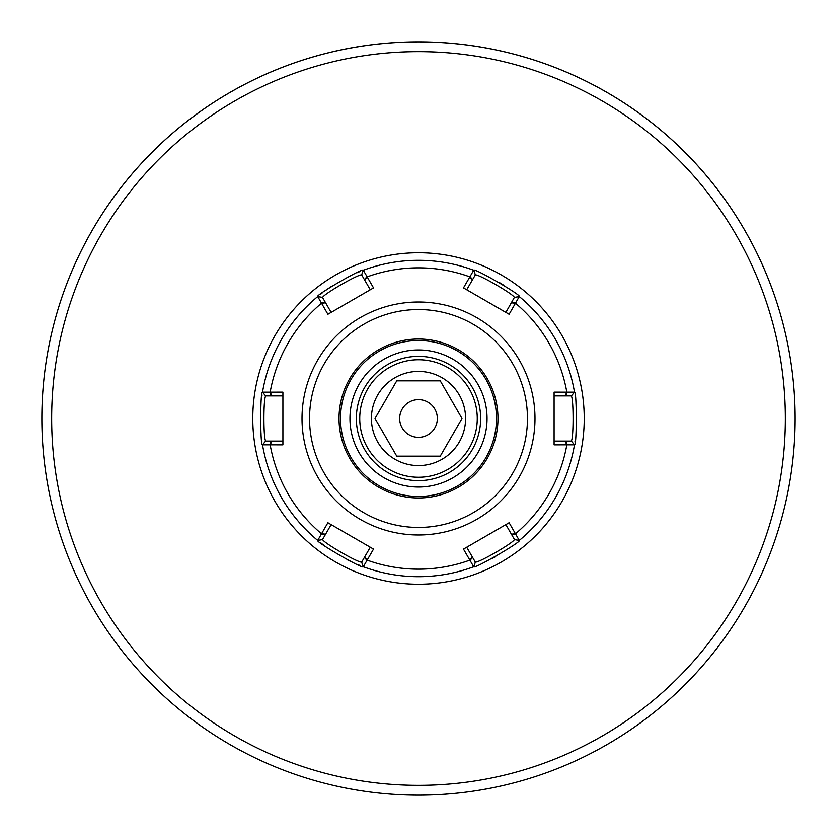<?xml version="1.0" encoding="UTF-8"?>
<svg xmlns="http://www.w3.org/2000/svg" width="837" height="837" viewBox="0 0 837 837"><rect width="100%" height="100%" fill="white"/><g stroke="black" fill="none" stroke-linecap="round" stroke-linejoin="round"><path stroke-width="1.26" d="M480.647 418.5A62.147 62.147 0 0 0 387.426 364.681A62.147 62.147 0 0 0 387.426 472.319A62.147 62.147 0 0 0 480.647 418.5M418.5 349.95A68.55 68.55 0 0 1 477.864 452.775A68.55 68.55 0 0 1 359.136 452.775A68.55 68.55 0 0 1 418.5 349.95M576.431 409.366A158.193 158.193 0 0 0 575.929 402.953A158.193 158.193 0 0 1 576.431 409.366A158.193 158.193 0 0 0 575.929 402.953A158.193 158.193 0 0 1 576.431 409.366M575.301 397.575A158.193 158.193 0 0 0 575.071 395.911A158.193 158.193 0 0 1 575.301 397.575A158.193 158.193 0 0 0 575.071 395.911A158.193 158.193 0 0 1 575.301 397.575M503.299 284.957A158.193 158.193 0 0 0 499.543 282.644A158.193 158.193 0 0 1 503.299 284.957A158.193 158.193 0 0 0 499.543 282.644A158.193 158.193 0 0 1 503.299 284.957M360.559 271.303A158.193 158.193 0 0 0 357.033 272.736A158.193 158.193 0 0 1 360.559 271.303A158.193 158.193 0 0 0 357.033 272.736A158.193 158.193 0 0 1 360.559 271.303M331.672 286.264A158.193 158.193 0 0 0 326.284 289.968A158.193 158.193 0 0 1 331.672 286.264A158.193 158.193 0 0 0 326.284 289.968A158.193 158.193 0 0 1 331.672 286.264M322.046 293.117A158.193 158.193 0 0 0 320.592 294.247A158.193 158.193 0 0 1 322.046 293.117A158.193 158.193 0 0 0 320.592 294.247A158.193 158.193 0 0 1 322.046 293.117M262.065 395.012A158.193 158.193 0 0 0 261.489 399.186A158.193 158.193 0 0 1 262.065 395.012A158.193 158.193 0 0 0 261.489 399.186A158.193 158.193 0 0 1 262.065 395.012M260.569 427.498A158.193 158.193 0 0 0 261.081 434.152A158.193 158.193 0 0 1 260.569 427.498A158.193 158.193 0 0 0 261.081 434.152A158.193 158.193 0 0 1 260.569 427.498M261.688 439.362A158.193 158.193 0 0 0 261.939 441.172A158.193 158.193 0 0 1 261.688 439.362A158.193 158.193 0 0 0 261.939 441.172A158.193 158.193 0 0 1 261.688 439.362M319.943 542.24A158.193 158.193 0 0 0 323.27 544.824A158.193 158.193 0 0 1 319.943 542.24A158.193 158.193 0 0 0 323.27 544.824A158.193 158.193 0 0 1 319.943 542.24M347.334 559.775A158.193 158.193 0 0 0 353.34 562.652A158.193 158.193 0 0 1 347.334 559.775A158.193 158.193 0 0 0 353.34 562.652A158.193 158.193 0 0 1 347.334 559.775M358.173 564.734A158.193 158.193 0 0 0 359.847 565.414A158.193 158.193 0 0 1 358.173 564.734A158.193 158.193 0 0 0 359.847 565.414A158.193 158.193 0 0 1 358.173 564.734M491.664 558.75A158.193 158.193 0 0 0 495.703 556.574A158.193 158.193 0 0 1 491.664 558.75A158.193 158.193 0 0 0 495.703 556.574A158.193 158.193 0 0 1 491.664 558.75M574.946 441.936A158.193 158.193 0 0 0 575.469 438.138A158.193 158.193 0 0 1 574.946 441.936A158.193 158.193 0 0 0 575.469 438.138A158.193 158.193 0 0 1 574.946 441.936M49.017 345.409L49.017 345.399A376.65 376.65 0 0 1 418.5 41.85A376.65 376.65 0 0 0 41.85 418.5A376.65 376.65 0 0 0 418.5 795.15A376.65 376.65 0 0 0 795.15 418.5A376.65 376.65 0 0 0 418.5 41.85A376.65 376.65 0 0 0 41.85 418.5A376.65 376.65 0 0 0 418.5 795.15A376.65 376.65 0 0 0 795.15 418.5A376.65 376.65 0 0 0 418.5 41.85A376.65 376.65 0 0 1 787.983 345.409M780.482 314.44A376.65 376.65 0 0 0 56.518 314.44A376.65 376.65 0 0 1 780.482 314.44M475.332 274.871L475.426 274.923C478.764 274.097 513.426 294.122 514.378 297.417L505.872 312.368L466.722 289.769L475.332 274.871L473.7 270.257L463.478 287.897L466.722 289.769L463.478 287.897M514.473 297.47L519.285 296.57C522.246 295.524 473.135 267.16 473.7 270.257A158.193 158.193 0 0 0 363.3 270.257C363.854 267.17 314.733 295.534 317.715 296.57L327.884 314.252L331.128 312.368L327.884 314.252M466.722 289.769L509.116 314.252L519.285 296.57A158.193 158.193 0 0 1 574.485 392.176L554.094 392.145L554.094 395.901L554.094 392.145M366.92 276.461L363.3 270.257L361.668 274.871L364.524 279.82L370.278 289.769L373.522 287.897L366.92 276.461L364.524 279.82M331.128 312.368L370.278 289.769L331.128 312.368L322.527 297.47L317.715 296.57A158.193 158.193 0 0 0 262.515 392.176C260.129 390.168 260.129 446.874 262.515 444.824A158.193 158.193 0 0 0 317.715 540.43C314.775 541.487 363.886 569.84 363.3 566.743A158.193 158.193 0 0 0 473.7 566.743C473.114 569.84 522.257 541.476 519.285 540.43A158.193 158.193 0 0 0 574.485 444.824C576.871 446.843 576.871 390.126 574.485 392.176A158.193 158.193 0 0 0 519.285 296.57L514.378 297.417M463.478 549.103L473.7 566.743L475.332 562.129L466.722 547.231L463.478 549.103M505.872 524.632L466.722 547.231L509.116 522.748L505.872 524.632L514.473 539.53L519.285 540.43L509.116 522.748M554.094 444.855L574.485 444.824L571.305 441.099L554.094 441.099L554.094 444.855M554.094 395.901L554.094 441.099L554.094 395.901L571.305 395.901L574.485 392.176L571.305 396.006C573.68 398.464 573.68 438.504 571.305 440.994L571.305 441.099M282.906 392.145L262.515 392.176L265.695 395.901L282.906 395.901L282.906 392.145M282.906 441.099L282.906 395.901L282.906 444.855L282.906 441.099L265.695 441.099L262.515 444.824L282.906 444.855M327.884 522.748L317.715 540.43L322.527 539.53L331.128 524.632L327.884 522.748M370.278 547.231L331.128 524.632L373.522 549.103L370.278 547.231L361.668 562.129L363.3 566.743L373.522 549.103M322.527 297.47L322.622 297.417C323.563 294.132 358.236 274.107 361.574 274.923L361.668 274.871M265.695 441.099L265.695 440.994C263.32 438.525 263.32 398.506 265.695 396.006L265.695 395.901M361.668 562.129L361.574 562.077C358.257 562.903 323.595 542.889 322.622 539.583L322.527 539.53M514.473 539.53L514.378 539.583C513.426 542.878 478.743 562.903 475.426 562.077L475.332 562.129M418.5 496.467A77.967 77.967 0 0 1 340.533 418.5A77.967 77.967 0 0 1 418.5 340.533A77.967 77.967 0 0 1 496.467 418.5A77.967 77.967 0 0 1 418.5 496.467M418.5 339.027A79.473 79.473 0 0 0 349.678 458.237A79.473 79.473 0 0 0 487.322 458.237A79.473 79.473 0 0 0 418.5 339.027M399.667 418.5A18.832 18.832 0 0 1 427.916 402.189A18.832 18.832 0 0 1 427.916 434.811A18.832 18.832 0 0 1 399.667 418.5M375.007 418.5L396.759 456.165L440.241 456.165L461.993 418.5L440.241 380.835L396.759 380.835L375.007 418.5M371.419 418.5A47.081 47.081 0 0 1 442.041 377.728A47.081 47.081 0 0 1 442.041 459.272A47.081 47.081 0 0 1 371.419 418.5M418.5 359.743A58.757 58.757 0 0 1 469.39 447.879A58.757 58.757 0 0 1 367.61 447.879A58.757 58.757 0 0 1 418.5 359.743M252.774 418.5A165.726 165.726 0 0 0 501.363 562.025A165.726 165.726 0 0 0 501.363 274.975A165.726 165.726 0 0 0 252.774 418.5M785.357 418.5A366.857 366.857 0 0 0 235.071 100.796A366.857 366.857 0 0 0 235.071 736.204A366.857 366.857 0 0 0 785.357 418.5M472.235 280.228L469.85 276.859A150.66 150.66 0 0 0 367.15 276.859L364.765 280.228M470.08 276.461L472.476 279.82M473.7 270.257L475.426 274.923M511.616 302.419L515.718 302.816M565.121 395.901L566.837 392.145A150.66 150.66 0 0 0 515.487 303.214L511.386 302.827M514.378 539.583L519.285 540.43A158.193 158.193 0 0 0 574.485 444.824L571.305 440.994M361.574 562.077L363.3 566.743A158.193 158.193 0 0 0 473.7 566.743L475.426 562.077M265.695 440.994L262.515 444.824A158.193 158.193 0 0 0 317.715 540.43L322.622 539.583M322.622 297.417L317.715 296.57A158.193 158.193 0 0 0 262.515 392.176L265.695 396.006M418.5 534.989A116.489 116.489 0 0 0 534.989 418.5A116.489 116.489 0 0 0 418.5 302.011A116.489 116.489 0 0 0 302.011 418.5A116.489 116.489 0 0 0 418.5 534.989M472.235 556.772L469.85 560.141A150.66 150.66 0 0 1 367.15 560.141L364.765 556.772M565.121 441.099L566.837 444.855A150.66 150.66 0 0 1 515.487 533.786L511.386 534.173M271.879 395.901L270.163 392.145A150.66 150.66 0 0 1 321.513 303.214L325.614 302.827M325.614 534.173L321.513 533.786A150.66 150.66 0 0 1 270.163 444.855L271.879 441.099M321.282 302.816L325.384 302.419M361.574 274.923L363.3 270.257M269.702 444.855L271.418 441.099M271.418 395.901L269.702 392.145M366.92 560.539L364.524 557.18M325.384 534.581L321.282 534.184M515.718 534.184L511.616 534.581M472.476 557.18L470.08 560.539M567.298 392.145L565.582 395.901M565.582 441.099L567.298 444.855M309.544 418.5A108.956 108.956 0 0 1 472.978 324.139A108.956 108.956 0 0 1 472.978 512.861A108.956 108.956 0 0 1 309.544 418.5"/></g></svg>
